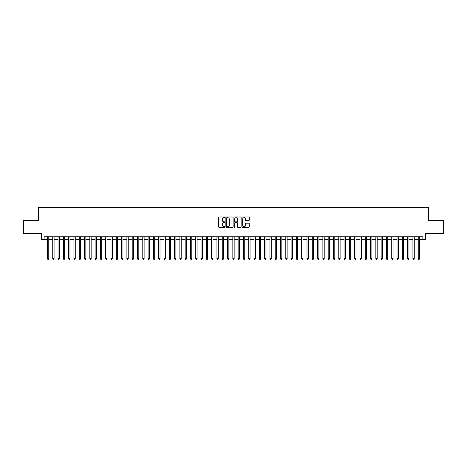 <?xml version="1.0" encoding="UTF-8"?>
<svg xmlns="http://www.w3.org/2000/svg" width="467" height="467" viewBox="0 0 467 467"><rect width="100%" height="100%" fill="white"/><g stroke="black" fill="none" stroke-linecap="round" stroke-linejoin="round"><path stroke-width="0.7" d="M225.024 217.353A0.362 0.362 0 0 0 224.662 216.992L219.14 216.992A0.52 0.52 0 0 0 218.62 217.511L218.62 226.869A0.52 0.52 0 0 0 219.14 227.388L224.662 227.388A0.362 0.362 0 0 0 225.024 227.026A0.362 0.362 0 0 0 224.662 226.664L223.944 226.664A1.664 1.664 0 0 1 222.28 225.001L222.28 224.218A1.664 1.664 0 0 1 223.944 222.555L224.662 222.555A0.362 0.362 0 0 0 225.024 222.193A0.362 0.362 0 0 0 224.662 221.825L223.944 221.825A1.664 1.664 0 0 1 222.28 220.161L222.28 219.385A1.664 1.664 0 0 1 223.944 217.721L224.662 217.721A0.362 0.362 0 0 0 225.024 217.353M248.695 220.657A0.52 0.52 0 0 0 249.215 220.138L249.215 217.511A0.52 0.52 0 0 0 248.695 216.992L242.56 216.992A0.52 0.52 0 0 0 242.04 217.511L242.04 226.869A0.52 0.52 0 0 0 242.56 227.388L248.695 227.388A0.52 0.52 0 0 0 249.215 226.869L249.215 223.699A0.52 0.52 0 0 0 248.695 223.179L246.068 223.179A0.52 0.52 0 0 0 245.549 223.699L245.549 225.269A1.389 1.389 0 0 1 244.159 226.664A1.389 1.389 0 0 1 242.77 225.269L242.77 219.111A1.389 1.389 0 0 1 244.159 217.721A1.389 1.389 0 0 1 245.549 219.111L245.549 220.138A0.52 0.52 0 0 0 246.068 220.657L248.695 220.657M44.137 239.408L44.137 236.757L422.863 236.757L422.863 239.408L425.507 239.408L425.507 233.582L443.65 233.582L443.65 220.336L428.42 220.336L428.42 207.622L38.58 207.622L38.58 220.336L23.35 220.336L23.35 233.582L41.493 233.582L41.493 239.408L47.453 239.408M233.045 217.511A0.52 0.52 0 0 0 232.525 216.992L226.39 216.992A0.52 0.52 0 0 0 225.87 217.511L225.87 226.869A0.52 0.52 0 0 0 226.39 227.388L232.525 227.388A0.52 0.52 0 0 0 233.045 226.869L233.045 217.511M234.475 216.992L240.61 216.992A0.52 0.52 0 0 1 241.13 217.511L241.13 226.869A0.52 0.52 0 0 1 240.61 227.388L237.983 227.388A0.52 0.52 0 0 1 237.464 226.869L237.464 223.074A0.52 0.52 0 0 0 236.944 222.555L235.205 222.555A0.52 0.52 0 0 0 234.685 223.074L234.685 227.026A0.362 0.362 0 0 1 234.317 227.388A0.362 0.362 0 0 1 233.955 227.026L233.955 217.511A0.52 0.52 0 0 1 234.475 216.992M48.772 239.408L52.748 239.408M54.073 239.408L58.042 239.408M59.367 239.408L63.343 239.408M64.668 239.408L68.637 239.408M69.962 239.408L73.932 239.408M75.257 239.408L79.232 239.408M80.558 239.408L84.527 239.408M85.852 239.408L89.827 239.408M91.147 239.408L95.122 239.408M96.447 239.408L100.417 239.408M101.742 239.408L105.717 239.408M107.036 239.408L111.012 239.408M112.337 239.408L116.306 239.408M117.631 239.408L121.607 239.408M122.932 239.408L126.901 239.408M128.227 239.408L132.202 239.408M133.521 239.408L137.496 239.408M138.822 239.408L142.791 239.408M144.116 239.408L148.092 239.408M149.411 239.408L153.386 239.408M154.711 239.408L158.681 239.408M160.006 239.408L163.981 239.408M165.306 239.408L169.276 239.408M170.601 239.408L174.57 239.408M175.896 239.408L179.871 239.408M181.196 239.408L185.165 239.408M186.491 239.408L190.466 239.408M191.785 239.408L195.761 239.408M197.086 239.408L201.055 239.408M202.38 239.408L206.356 239.408M207.681 239.408L211.65 239.408M212.975 239.408L216.945 239.408M218.27 239.408L222.245 239.408M223.57 239.408L227.54 239.408M228.865 239.408L232.84 239.408M234.16 239.408L238.135 239.408M239.46 239.408L243.43 239.408M244.755 239.408L248.73 239.408M250.055 239.408L254.025 239.408M255.35 239.408L259.319 239.408M260.644 239.408L264.62 239.408M265.945 239.408L269.914 239.408M271.239 239.408L275.215 239.408M276.534 239.408L280.509 239.408M281.834 239.408L285.804 239.408M287.129 239.408L291.104 239.408M292.43 239.408L296.399 239.408M297.724 239.408L301.694 239.408M303.019 239.408L306.994 239.408M308.319 239.408L312.289 239.408M313.614 239.408L317.589 239.408M318.908 239.408L322.884 239.408M324.209 239.408L328.178 239.408M329.504 239.408L333.479 239.408M334.798 239.408L338.773 239.408M340.099 239.408L344.068 239.408M345.393 239.408L349.369 239.408M350.694 239.408L354.663 239.408M355.988 239.408L359.964 239.408M361.283 239.408L365.258 239.408M366.583 239.408L370.553 239.408M371.878 239.408L375.853 239.408M377.173 239.408L381.148 239.408M382.473 239.408L386.442 239.408M387.768 239.408L391.743 239.408M393.068 239.408L397.038 239.408M398.363 239.408L402.332 239.408M403.657 239.408L407.633 239.408M408.958 239.408L412.927 239.408M414.252 239.408L418.228 239.408M419.547 239.408L422.863 239.408M226.962 217.721A0.362 0.362 0 0 0 226.6 218.083L226.6 226.297A0.362 0.362 0 0 0 226.962 226.664L227.715 226.664A1.664 1.664 0 0 0 229.379 225.001L229.379 219.385A1.664 1.664 0 0 0 227.715 217.721L226.962 217.721M237.464 219.14A1.389 1.389 0 0 0 236.074 217.745A1.389 1.389 0 0 0 234.685 219.14L234.685 221.305A0.52 0.52 0 0 0 235.205 221.825L236.944 221.825A0.52 0.52 0 0 0 237.464 221.305L237.464 219.14M48.772 236.757L48.772 258.689L47.453 258.689L47.453 236.757M48.772 258.689L48.375 259.378L47.85 259.378L47.453 258.689M54.073 236.757L54.073 258.689L52.748 258.689L52.748 236.757M54.073 258.689L53.676 259.378L53.145 259.378L52.748 258.689M59.367 236.757L59.367 258.689L58.042 258.689L58.042 236.757M59.367 258.689L58.97 259.378L58.439 259.378L58.042 258.689M64.668 236.757L64.668 258.689L63.343 258.689L63.343 236.757M64.668 258.689L64.265 259.378L63.74 259.378L63.343 258.689M69.962 236.757L69.962 258.689L68.637 258.689L68.637 236.757M69.962 258.689L69.565 259.378L69.034 259.378L68.637 258.689M75.257 236.757L75.257 258.689L73.932 258.689L73.932 236.757M75.257 258.689L74.86 259.378L74.329 259.378L73.932 258.689M80.558 236.757L80.558 258.689L79.232 258.689L79.232 236.757M80.558 258.689L80.161 259.378L79.629 259.378L79.232 258.689M85.852 236.757L85.852 258.689L84.527 258.689L84.527 236.757M85.852 258.689L85.455 259.378L84.924 259.378L84.527 258.689M91.147 236.757L91.147 258.689L89.827 258.689L89.827 236.757M91.147 258.689L90.75 259.378L90.224 259.378L89.827 258.689M96.447 236.757L96.447 258.689L95.122 258.689L95.122 236.757M96.447 258.689L96.05 259.378L95.519 259.378L95.122 258.689M101.742 236.757L101.742 258.689L100.417 258.689L100.417 236.757M101.742 258.689L101.345 259.378L100.814 259.378L100.417 258.689M107.036 236.757L107.036 258.689L105.717 258.689L105.717 236.757M107.036 258.689L106.639 259.378L106.114 259.378L105.717 258.689M112.337 236.757L112.337 258.689L111.012 258.689L111.012 236.757M112.337 258.689L111.94 259.378L111.409 259.378L111.012 258.689M117.631 236.757L117.631 258.689L116.306 258.689L116.306 236.757M117.631 258.689L117.235 259.378L116.703 259.378L116.306 258.689M122.932 236.757L122.932 258.689L121.607 258.689L121.607 236.757M122.932 258.689L122.535 259.378L122.004 259.378L121.607 258.689M128.227 236.757L128.227 258.689L126.901 258.689L126.901 236.757M128.227 258.689L127.83 259.378L127.298 259.378L126.901 258.689M133.521 236.757L133.521 258.689L132.202 258.689L132.202 236.757M133.521 258.689L133.124 259.378L132.599 259.378L132.202 258.689M138.822 236.757L138.822 258.689L137.496 258.689L137.496 236.757M138.822 258.689L138.425 259.378L137.893 259.378L137.496 258.689M144.116 236.757L144.116 258.689L142.791 258.689L142.791 236.757M144.116 258.689L143.719 259.378L143.188 259.378L142.791 258.689M149.411 236.757L149.411 258.689L148.092 258.689L148.092 236.757M149.411 258.689L149.014 259.378L148.488 259.378L148.092 258.689M154.711 236.757L154.711 258.689L153.386 258.689L153.386 236.757M154.711 258.689L154.314 259.378L153.783 259.378L153.386 258.689M160.006 236.757L160.006 258.689L158.681 258.689L158.681 236.757M160.006 258.689L159.609 259.378L159.078 259.378L158.681 258.689M165.306 236.757L165.306 258.689L163.981 258.689L163.981 236.757M165.306 258.689L164.909 259.378L164.378 259.378L163.981 258.689M170.601 236.757L170.601 258.689L169.276 258.689L169.276 236.757M170.601 258.689L170.204 259.378L169.673 259.378L169.276 258.689M175.896 236.757L175.896 258.689L174.57 258.689L174.57 236.757M175.896 258.689L175.499 259.378L174.973 259.378L174.57 258.689M181.196 236.757L181.196 258.689L179.871 258.689L179.871 236.757M181.196 258.689L180.799 259.378L180.268 259.378L179.871 258.689M186.491 236.757L186.491 258.689L185.165 258.689L185.165 236.757M186.491 258.689L186.094 259.378L185.562 259.378L185.165 258.689M191.785 236.757L191.785 258.689L190.466 258.689L190.466 236.757M191.785 258.689L191.388 259.378L190.863 259.378L190.466 258.689M197.086 236.757L197.086 258.689L195.761 258.689L195.761 236.757M197.086 258.689L196.689 259.378L196.158 259.378L195.761 258.689M202.38 236.757L202.38 258.689L201.055 258.689L201.055 236.757M202.38 258.689L201.983 259.378L201.452 259.378L201.055 258.689M207.681 236.757L207.681 258.689L206.356 258.689L206.356 236.757M207.681 258.689L207.284 259.378L206.753 259.378L206.356 258.689M212.975 236.757L212.975 258.689L211.65 258.689L211.65 236.757M212.975 258.689L212.578 259.378L212.047 259.378L211.65 258.689M218.27 236.757L218.27 258.689L216.945 258.689L216.945 236.757M218.27 258.689L217.873 259.378L217.348 259.378L216.945 258.689M223.57 236.757L223.57 258.689L222.245 258.689L222.245 236.757M223.57 258.689L223.173 259.378L222.642 259.378L222.245 258.689M228.865 236.757L228.865 258.689L227.54 258.689L227.54 236.757M228.865 258.689L228.468 259.378L227.937 259.378L227.54 258.689M234.16 236.757L234.16 258.689L232.84 258.689L232.84 236.757M234.16 258.689L233.763 259.378L233.237 259.378L232.84 258.689M239.46 236.757L239.46 258.689L238.135 258.689L238.135 236.757M239.46 258.689L239.063 259.378L238.532 259.378L238.135 258.689M244.755 236.757L244.755 258.689L243.43 258.689L243.43 236.757M244.755 258.689L244.358 259.378L243.827 259.378L243.43 258.689M250.055 236.757L250.055 258.689L248.73 258.689L248.73 236.757M250.055 258.689L249.652 259.378L249.127 259.378L248.73 258.689M255.35 236.757L255.35 258.689L254.025 258.689L254.025 236.757M255.35 258.689L254.953 259.378L254.422 259.378L254.025 258.689M260.644 236.757L260.644 258.689L259.319 258.689L259.319 236.757M260.644 258.689L260.247 259.378L259.716 259.378L259.319 258.689M265.945 236.757L265.945 258.689L264.62 258.689L264.62 236.757M265.945 258.689L265.548 259.378L265.017 259.378L264.62 258.689M271.239 236.757L271.239 258.689L269.914 258.689L269.914 236.757M271.239 258.689L270.842 259.378L270.311 259.378L269.914 258.689M276.534 236.757L276.534 258.689L275.215 258.689L275.215 236.757M276.534 258.689L276.137 259.378L275.612 259.378L275.215 258.689M281.834 236.757L281.834 258.689L280.509 258.689L280.509 236.757M281.834 258.689L281.438 259.378L280.906 259.378L280.509 258.689M287.129 236.757L287.129 258.689L285.804 258.689L285.804 236.757M287.129 258.689L286.732 259.378L286.201 259.378L285.804 258.689M292.43 236.757L292.43 258.689L291.104 258.689L291.104 236.757M292.43 258.689L292.027 259.378L291.501 259.378L291.104 258.689M297.724 236.757L297.724 258.689L296.399 258.689L296.399 236.757M297.724 258.689L297.327 259.378L296.796 259.378L296.399 258.689M303.019 236.757L303.019 258.689L301.694 258.689L301.694 236.757M303.019 258.689L302.622 259.378L302.091 259.378L301.694 258.689M308.319 236.757L308.319 258.689L306.994 258.689L306.994 236.757M308.319 258.689L307.922 259.378L307.391 259.378L306.994 258.689M313.614 236.757L313.614 258.689L312.289 258.689L312.289 236.757M313.614 258.689L313.217 259.378L312.686 259.378L312.289 258.689M318.908 236.757L318.908 258.689L317.589 258.689L317.589 236.757M318.908 258.689L318.512 259.378L317.986 259.378L317.589 258.689M324.209 236.757L324.209 258.689L322.884 258.689L322.884 236.757M324.209 258.689L323.812 259.378L323.281 259.378L322.884 258.689M329.504 236.757L329.504 258.689L328.178 258.689L328.178 236.757M329.504 258.689L329.107 259.378L328.575 259.378L328.178 258.689M334.798 236.757L334.798 258.689L333.479 258.689L333.479 236.757M334.798 258.689L334.401 259.378L333.876 259.378L333.479 258.689M340.099 236.757L340.099 258.689L338.773 258.689L338.773 236.757M340.099 258.689L339.702 259.378L339.17 259.378L338.773 258.689M345.393 236.757L345.393 258.689L344.068 258.689L344.068 236.757M345.393 258.689L344.996 259.378L344.465 259.378L344.068 258.689M350.694 236.757L350.694 258.689L349.369 258.689L349.369 236.757M350.694 258.689L350.297 259.378L349.765 259.378L349.369 258.689M355.988 236.757L355.988 258.689L354.663 258.689L354.663 236.757M355.988 258.689L355.591 259.378L355.06 259.378L354.663 258.689M361.283 236.757L361.283 258.689L359.964 258.689L359.964 236.757M361.283 258.689L360.886 259.378L360.361 259.378L359.964 258.689M366.583 236.757L366.583 258.689L365.258 258.689L365.258 236.757M366.583 258.689L366.186 259.378L365.655 259.378L365.258 258.689M371.878 236.757L371.878 258.689L370.553 258.689L370.553 236.757M371.878 258.689L371.481 259.378L370.95 259.378L370.553 258.689M377.173 236.757L377.173 258.689L375.853 258.689L375.853 236.757M377.173 258.689L376.776 259.378L376.25 259.378L375.853 258.689M382.473 236.757L382.473 258.689L381.148 258.689L381.148 236.757M382.473 258.689L382.076 259.378L381.545 259.378L381.148 258.689M387.768 236.757L387.768 258.689L386.442 258.689L386.442 236.757M387.768 258.689L387.371 259.378L386.839 259.378L386.442 258.689M393.068 236.757L393.068 258.689L391.743 258.689L391.743 236.757M393.068 258.689L392.671 259.378L392.14 259.378L391.743 258.689M398.363 236.757L398.363 258.689L397.038 258.689L397.038 236.757M398.363 258.689L397.966 259.378L397.435 259.378L397.038 258.689M403.657 236.757L403.657 258.689L402.332 258.689L402.332 236.757M403.657 258.689L403.26 259.378L402.735 259.378L402.332 258.689M408.958 236.757L408.958 258.689L407.633 258.689L407.633 236.757M408.958 258.689L408.561 259.378L408.03 259.378L407.633 258.689M414.252 236.757L414.252 258.689L412.927 258.689L412.927 236.757M414.252 258.689L413.855 259.378L413.324 259.378L412.927 258.689M419.547 236.757L419.547 258.689L418.228 258.689L418.228 236.757M419.547 258.689L419.15 259.378L418.625 259.378L418.228 258.689"/></g></svg>
